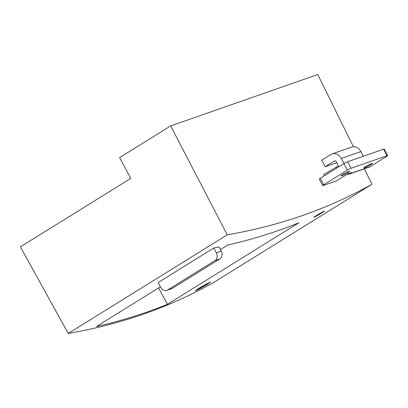 <?xml version="1.0" encoding="UTF-8"?>
<svg xmlns="http://www.w3.org/2000/svg" width="408" height="408" viewBox="0 0 408 408"><rect width="100%" height="100%" fill="white"/><g stroke="black" fill="none" stroke-linecap="round" stroke-linejoin="round"><path stroke-width="0.61" d="M350.273 173.007L350.523 173.482A8.889 7.211 70.7 0 1 349.355 174.037A8.889 7.211 70.7 0 1 347.086 174.359M320.29 178.276L323.702 184.804A2.963 0.306 152.4 0 0 322.708 185.604L319.296 179.076A2.963 0.306 152.4 0 1 320.29 178.276L343.975 163.583A2.963 0.306 152.4 0 1 347.667 161.731L383.622 149.175A2.963 0.306 152.4 0 1 384.188 149.078L387.6 155.606A2.963 0.306 152.4 0 1 386.611 156.412L370.132 166.632A8.889 7.211 70.7 0 1 368.965 167.188L349.355 174.037M323.702 184.804L347.387 170.111L341.302 158.452L360.912 151.603A8.889 7.211 70.7 0 0 351.803 147.048L332.189 153.898A8.889 7.211 70.7 0 1 341.302 158.452M338.829 166.77L336.151 161.65A1.479 1.204 70.7 0 0 334.631 160.89A1.479 1.204 70.7 0 0 334.438 160.981L325.171 166.729L321.759 160.201L331.026 154.454A8.889 7.211 70.7 0 1 332.189 153.898M325.171 166.729L336.702 162.7M363.344 156.259L360.912 151.603M322.708 185.604A2.963 0.306 152.4 0 0 323.274 185.507L334.713 181.514A2.963 0.306 152.4 0 0 338.41 179.663L345.617 175.195A2.963 0.306 152.4 0 1 349.314 173.344L350.946 172.773A2.963 0.306 152.4 0 1 351.512 172.681A2.963 0.306 152.4 0 1 350.523 173.482L370.132 166.632M347.667 161.731L351.079 168.259A2.963 0.306 152.4 0 0 347.387 170.111M387.6 155.606A2.963 0.306 152.4 0 0 387.034 155.703L351.079 168.259M342.603 174.573A4.814 0.5 152.4 0 0 340.996 175.874A4.814 0.5 152.4 0 0 343.505 175.063A4.814 0.5 152.4 0 0 347.917 172.717A4.814 0.5 152.4 0 0 349.529 171.411A4.814 0.5 152.4 0 0 347.014 172.227A4.814 0.5 152.4 0 0 342.603 174.573M365.481 166.581A4.814 0.5 152.4 0 0 363.875 167.882A4.814 0.5 152.4 0 0 366.384 167.071A4.814 0.5 152.4 0 0 370.796 164.725A4.814 0.5 152.4 0 0 372.407 163.424A4.814 0.5 152.4 0 0 369.893 164.235A4.814 0.5 152.4 0 0 365.481 166.581M206.637 284.692L196.855 289.935L205.632 284.56L209.085 282.968L206.637 284.692M166.79 290.379L171.697 288.665A5.926 4.809 -109.3 0 0 172.472 288.298L167.571 290.006A5.926 4.809 -109.3 0 1 166.79 290.379A5.926 4.809 -109.3 0 1 160.721 287.339L158.187 282.494L213.797 247.998L216.332 252.843A5.926 4.809 -109.3 0 1 214.94 260.62L167.571 290.006M213.797 247.998A1293.717 743.896 -121.8 0 0 219.04 246.942L221.233 251.134L216.332 252.843M172.472 288.298L219.846 258.912A5.926 4.809 -109.3 0 0 221.233 251.134M160.436 286.804L96.421 326.512C121.023 320.948 144.697 313.548 167.438 304.317L298.845 222.804A1293.717 743.896 -121.8 0 1 227.822 244.999L220.427 249.589M167.438 304.317L158.605 287.941M364.308 168.815L371.943 184.283L212.951 282.912C168.907 307.535 120.671 324.38 68.238 333.458L20.4 246.86L130.744 178.413L119.595 157.6L170.677 125.914L317.755 74.542L353.399 146.727M68.238 333.458L227.236 234.829C279.47 225.874 327.706 209.024 371.943 184.283M170.677 125.914L227.236 234.829M324.314 175.777L323.738 174.644L338.354 165.857M336.034 167.02L336.62 168.142M207.601 284.223L210.691 282.045L206.331 284.055L198.314 288.635L195.243 290.853L199.609 288.844L207.601 284.223M318.857 214.103L319.087 214.537C315.884 216.551 311.773 218.489 315.211 216.368L319.326 213.812C322.534 211.813 326.645 209.87 323.202 211.981L324.488 211.069M313.925 217.286L315.211 216.368M319.087 214.537L323.202 211.981L323.054 211.696M334.438 160.981L334.84 160.839M383.622 149.175L387.034 155.703M219.846 258.912L214.94 260.62M196.707 289.665L196.85 289.935"/></g></svg>
